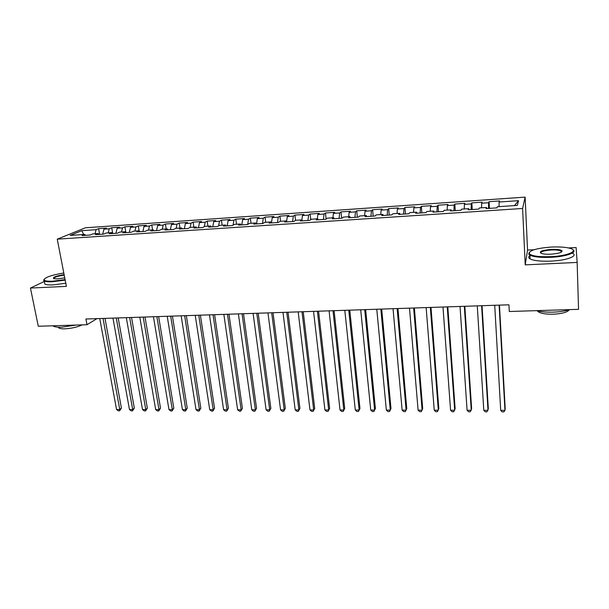 <?xml version="1.0" encoding="UTF-8"?>
<svg xmlns="http://www.w3.org/2000/svg" width="609" height="609" viewBox="0 0 609 609"><rect width="100%" height="100%" fill="white"/><g stroke="black" fill="none" stroke-linecap="round" stroke-linejoin="round"><path stroke-width="0.91" d="M525.141 197.118L85.42 227.781L57.254 239.162L522.598 208.476L525.141 197.118L527.546 250.063L525.209 264.869L577.149 262.433L576.114 247.551L568.486 247.939M534.093 249.728L527.546 250.063M514.453 205.598L518.548 200.681L499.106 202.013L499.502 200.962L489.065 201.686L488.608 202.736L481.65 203.216L482.153 202.158L471.838 202.873L471.275 203.924L464.401 204.396L465.01 203.345L454.816 204.045L454.147 205.104L447.356 205.568L448.064 204.51L437.993 205.21L437.224 206.268L430.51 206.725L431.317 205.667L421.359 206.36L420.492 207.418L413.854 207.867L414.759 206.809L404.916 207.494L403.957 208.552L397.395 209.001L398.393 207.943L388.664 208.613L387.613 209.671L381.12 210.12L382.216 209.054L372.601 209.724L371.452 210.783L365.035 211.224L366.222 210.158L356.714 210.821L355.473 211.879L349.132 212.313L350.411 211.254L341.002 211.902L339.677 212.967L333.412 213.394L334.775 212.335L325.472 212.975L324.064 214.041L317.868 214.459L319.306 213.401L310.118 214.033L308.618 215.099L302.49 215.517L304.02 214.459L294.923 215.084L293.348 216.149L287.288 216.56L288.894 215.502L279.904 216.119L278.244 217.185L272.253 217.596L273.936 216.53L265.044 217.147L263.309 218.212L257.379 218.616L259.145 217.55L250.345 218.159L248.533 219.225L242.671 219.628L244.513 218.562L235.805 219.164L233.925 220.23L228.124 220.625L230.035 219.56L221.425 220.153L219.468 221.219L213.729 221.615L215.715 220.549L207.197 221.136L205.172 222.201L199.493 222.589L201.549 221.531L193.122 222.11L191.028 223.176L185.41 223.556L187.534 222.498L179.191 223.069L177.029 224.135L171.472 224.515L173.664 223.457L165.412 224.021L163.182 225.086L157.685 225.467L159.939 224.401L151.778 224.965L149.479 226.03L144.044 226.403L146.366 225.338L138.281 225.893L135.921 226.959L130.539 227.324L132.922 226.266L124.929 226.814L122.508 227.88L117.179 228.246L119.623 227.187L111.713 227.728L109.232 228.794L103.956 229.151L106.461 228.093L98.628 228.634L99.663 234.381M518.548 200.681L517.323 205.4L497.34 206.748L496.914 207.875L486.058 208.598L486.553 207.471L479.397 207.951L478.864 209.077L468.138 209.793L468.747 208.666L461.683 209.138L461.036 210.265L450.439 210.973L451.155 209.846L444.174 210.311L443.421 211.445L432.953 212.145L433.775 211.011L426.879 211.475L426.018 212.602L415.681 213.295L416.602 212.16L409.796 212.617L408.822 213.751L398.606 214.437L399.633 213.302L392.904 213.751L391.838 214.886L381.744 215.563L382.871 214.429L376.217 214.87L375.053 216.005L365.073 216.675L366.298 215.54L359.729 215.982L358.465 217.116L348.599 217.771L349.924 216.637L343.43 217.07L342.068 218.205L332.324 218.859L333.74 217.725L327.315 218.151L325.868 219.286L316.231 219.933L317.738 218.798L311.389 219.225L309.852 220.359L300.328 220.991L301.927 219.857L295.647 220.283L294.018 221.417L284.609 222.041L286.291 220.907L280.087 221.326L278.366 222.46L269.064 223.077L270.83 221.942L264.694 222.361L262.898 223.488L253.702 224.104L255.544 222.97L249.484 223.381L247.604 224.508L238.507 225.117L240.433 223.983L234.435 224.386L232.478 225.52L223.488 226.122L225.49 224.987L219.56 225.383L217.52 226.518L208.628 227.111L210.714 225.977L204.845 226.373L202.736 227.507L193.944 228.093L196.098 226.959L190.297 227.347L188.112 228.482L179.411 229.06L181.642 227.933L175.91 228.314L173.649 229.448L165.047 230.019L167.346 228.893L161.674 229.273L159.345 230.4L150.834 230.971L153.202 229.837L147.591 230.217L145.193 231.344L136.774 231.907L139.217 230.781L133.66 231.154L131.194 232.28L122.873 232.836L125.378 231.709L119.882 232.075L117.354 233.201L109.118 233.749L111.683 232.623L106.248 232.988L103.652 234.115L95.506 234.663L98.14 233.536L92.766 233.894L90.102 235.021L82.04 235.561L84.735 234.435L70.157 235.409L81.789 230.674L96.085 229.692L98.628 228.634M577.149 262.433L578.55 309.334L509.291 311.503L508.941 304.804L85.915 319.009L86.996 324.719L96.968 318.636M103.956 229.151L102.67 234.183M109.232 228.794L108.204 232.859M84.735 234.435L85.526 235.325M117.179 228.246L115.923 233.3M122.508 227.88L121.503 231.968M98.14 233.536L98.909 234.435M130.539 227.324L129.321 232.402M135.921 226.959L134.954 231.062M111.683 232.623L112.437 233.529M144.044 226.403L142.864 231.504M149.479 226.03L148.543 230.149M125.378 231.709L126.109 232.615M157.685 225.467L156.543 230.59M163.182 225.086L162.268 229.228M139.217 230.781L139.933 231.694M171.472 224.515L170.368 229.662M177.029 224.135L176.153 228.299M153.202 229.837L153.902 230.765M185.41 223.556L184.344 228.733M191.028 223.176L190.168 227.416M167.346 228.893L168.023 229.821M199.493 222.589L198.465 227.789M205.172 222.201L204.304 226.662M181.642 227.933L182.304 228.87M213.729 221.615L212.747 226.837M219.468 221.219L218.601 225.916M196.098 226.959L196.737 227.903M228.124 220.625L227.18 225.87M233.925 220.23L233.049 225.193M210.714 225.977L211.331 226.929M242.671 219.628L241.773 224.904M248.533 219.225L247.657 224.477M225.49 224.987L226.091 225.947M257.379 218.616L256.526 223.914M263.309 218.212L262.471 223.518M240.433 223.983L241.012 224.949M272.253 217.596L271.439 222.917M278.244 217.185L277.453 222.521M255.544 222.97L256.1 223.945M287.288 216.56L286.58 221.486M293.348 216.149L292.602 221.509M270.83 221.942L271.363 222.924M302.49 215.517L301.912 219.857L302.407 220.854M308.618 215.099L307.918 220.488M286.291 220.907L286.793 221.897M317.868 214.459L317.327 218.829M324.064 214.041L323.409 219.453M333.412 213.394L332.91 217.778M339.677 212.967L339.076 218.41M317.738 218.798L318.202 219.803M349.132 212.313L348.675 216.72M355.473 211.879L354.925 217.352M333.74 217.725L334.174 218.738M365.035 211.224L364.616 215.655M371.452 210.783L370.95 216.279M349.924 216.637L350.335 217.657M381.12 210.12L380.747 214.566M387.613 209.671L387.164 215.198M366.298 215.54L366.687 216.568M397.395 209.001L397.06 213.477M403.957 208.552L403.569 214.102M382.871 214.429L383.228 215.464M413.854 207.867L413.564 212.366M420.492 207.418L420.157 212.998M399.633 213.302L399.968 214.345M430.51 206.725L430.266 211.247M437.224 206.268L436.942 211.879M416.602 212.16L416.906 213.211M447.356 205.568L447.158 210.113M454.147 205.104L453.933 210.744M433.775 211.011L434.05 212.069M464.401 204.396L464.256 208.963M471.275 203.924L471.115 209.595M451.155 209.846L451.398 210.912M481.65 203.216L481.552 207.806M488.608 202.736L488.509 208.438M468.747 208.666L468.953 209.74M499.106 202.013L499.06 206.634M486.553 207.471L486.728 208.552M44.32 281.457L30.45 288.057L38.283 326.249L86.996 324.719M525.209 264.869L522.598 208.476M30.45 288.057L66.389 286.375L57.254 239.162M96.085 229.692L95.034 233.742M83.692 234.503L81.789 230.674M489.065 201.686L489.446 208.369M471.838 202.873L472.249 209.519M454.816 204.045L455.258 210.653M437.993 205.21L438.465 211.772M421.359 206.36L421.87 212.884M404.916 207.494L405.457 213.98M388.664 208.613L389.235 215.061M372.601 209.724L373.195 216.126M356.714 210.821L357.338 217.185M341.002 211.902L341.657 218.235M325.472 212.975L326.135 219.08M310.118 214.033L310.75 219.689M294.923 215.084L295.548 220.351M279.904 216.119L280.536 221.295M265.044 217.147L265.699 222.293M250.345 218.159L251.022 223.275M235.805 219.164L236.505 224.249M221.425 220.153L222.14 225.216M207.197 221.136L207.928 226.167M193.122 222.11L193.868 227.111M179.191 223.069L179.959 228.04M165.412 224.021L166.196 228.969M151.778 224.965L152.577 229.882M138.281 225.893L139.103 230.788M124.929 226.814L125.873 232.318M111.713 227.728L112.726 233.513M499.121 305.132L504.952 410.375L500.697 410.367L494.721 305.284M499.464 305.124L505.196 408.753L504.952 410.375L503.856 411.882L502.159 411.874L500.697 410.367M481.612 305.718L487.999 410.337L483.797 410.329L477.273 305.87M482.039 305.71L488.319 408.73L486.956 411.836L485.274 411.829L483.797 410.329M464.317 306.304L471.252 410.299L467.088 410.291L460.031 306.449M464.827 306.281L471.632 408.7L470.247 411.791L468.587 411.783L467.088 410.291M551.274 247.064C536.689 248.183 529.335 250.36 529.221 253.58C531.467 256.008 538.668 257.044 550.818 256.671C568.144 255.963 579.593 250.649 569.742 248.251C565.205 247.094 559.054 246.698 551.274 247.064M572.962 249.804C577.682 252.545 565.776 256.686 550.833 257.318C540.708 257.691 533.735 256.975 529.914 255.179L528.703 254.128L529.388 252.21M551.168 249.386C557.235 249.172 560.874 249.69 562.092 250.923C562.061 252.529 558.339 253.618 550.939 254.189C547.072 254.356 544.043 254.159 541.843 253.588C538.257 251.738 541.363 250.337 551.168 249.386M561.551 252.012L561.003 250.992C559.146 250.139 555.872 249.812 551.183 250.002C544.111 250.55 540.609 251.601 540.685 253.146M569.712 309.608C565.152 311.062 559.549 311.915 552.926 312.151C546.319 312.318 540.822 311.816 536.445 310.651M569.286 309.745C567.565 312.234 562.176 313.726 553.124 314.214C545.969 314.32 541.013 313.521 538.272 311.816L537.435 310.902M572.681 253.298C578.375 256.069 566.431 260.5 550.978 261.124C540.868 261.482 533.903 260.743 530.081 258.909C528.33 257.889 528.285 256.785 529.929 255.597M63.8 272.984C51.285 275.108 44.701 277.43 44.038 279.957C44.693 280.985 47.563 281.396 52.656 281.183L65.079 279.584M65.178 280.102L52.503 281.731C48.309 281.914 45.553 281.67 44.229 280.985L43.673 280.467L44.054 279.333M64.737 277.849L57.421 278.884L53.889 278.716C52.199 277.392 55.609 276.029 64.12 274.629M76.239 325.054L61.486 327.208C57.345 327.307 54.597 326.919 53.249 326.036L52.945 325.785M82.192 324.871C77.396 327.117 71.596 328.434 64.775 328.837C61.783 328.906 59.804 328.624 58.822 327.977L58.35 327.185M65.787 283.254L53.128 284.883C48.941 285.058 46.177 284.799 44.853 284.099L44.548 282.568M64.219 275.131C57.573 276.121 54.041 277.293 53.63 278.64M447.227 306.875L454.687 410.26L450.576 410.253L442.987 307.02M447.813 306.86L455.136 408.669L453.735 411.745L452.091 411.737L450.576 410.253M430.335 307.446L438.313 410.23L434.247 410.215L426.148 307.583M430.997 307.423L438.83 408.647L437.399 411.699L435.778 411.692L434.247 410.215M413.64 308.002L422.121 410.192L418.101 410.184L409.499 308.146M414.379 307.979L422.707 408.616L421.253 411.654L419.647 411.646L418.101 410.184M397.137 308.557L406.112 410.154L402.138 410.146L393.041 308.694M397.951 308.527L406.759 408.593L405.289 411.608L403.698 411.608L402.138 410.146M380.831 309.106L390.278 410.123L386.35 410.108L376.781 309.243M381.706 309.075L390.993 408.563L389.494 411.57L387.925 411.562L386.35 410.108M364.7 309.646L374.626 410.085L370.736 410.078L360.703 309.783M365.651 309.616L375.395 408.54L373.88 411.524L372.327 411.517L370.736 410.078M348.759 310.179L359.143 410.047L355.298 410.04L344.801 310.316M349.779 310.148L359.972 408.51L358.435 411.478L356.904 411.478L355.298 410.04M359.972 408.51L358.435 411.478M333.001 310.712L343.826 410.017L340.028 410.009L329.088 310.841M334.082 310.674L344.717 408.487L343.164 411.44L341.641 411.433L340.028 410.009M344.717 408.487L343.164 411.44M317.411 311.237L328.677 409.979L324.917 409.971L313.544 311.366M318.568 311.199L329.629 408.456L328.053 411.395L326.546 411.395L324.917 409.971M329.629 408.456L328.053 411.395M302.003 311.755L313.696 409.948L309.973 409.941L298.174 311.884M303.221 311.709L314.701 408.433L313.102 411.357L311.618 411.357L309.973 409.941M314.701 408.433L313.102 411.357M286.763 312.265L298.874 409.918L295.19 409.91L282.979 312.394M288.042 312.219L299.933 408.411L298.319 411.319L296.849 411.311L295.19 409.91M299.933 408.411L298.319 411.319M271.69 312.767L284.213 409.88L280.566 409.872L267.952 312.897M273.03 312.729L285.317 408.388L283.687 411.273L282.233 411.273L280.566 409.872M285.317 408.388L283.687 411.273M256.785 313.27L269.703 409.849L266.103 409.842L253.085 313.399M258.186 313.224L270.86 408.365L269.216 411.235L267.777 411.235L266.103 409.842M270.86 408.365L269.216 411.235M242.047 313.764L255.354 409.819L251.783 409.811L238.385 313.886M243.501 313.719L256.564 408.334L254.897 411.197L253.473 411.197L251.783 409.811M256.564 408.334L254.897 411.197M227.462 314.259L241.149 409.788L237.624 409.781L223.846 314.381M228.976 314.206L242.405 408.312L240.73 411.159L239.322 411.151L237.624 409.781M242.405 408.312L240.73 411.159M213.043 314.739L227.096 409.758L223.602 409.75L209.458 314.861M214.604 314.686L228.405 408.289L226.708 411.121L225.315 411.113L223.602 409.75M228.405 408.289L226.708 411.121M198.77 315.218L213.188 409.728L209.732 409.72L195.23 315.34M200.391 315.165L214.543 408.266L213.188 409.728L212.838 411.083L211.452 411.075L209.732 409.72M214.543 408.266L212.838 411.083M184.656 315.69L199.425 409.697L196.007 409.69L181.155 315.812M186.331 315.637L200.825 408.243L199.425 409.697L199.105 411.045L197.735 411.037L196.007 409.69M200.825 408.243L199.105 411.045M170.687 316.162L185.806 409.667L182.426 409.659L167.224 316.277M172.416 316.101L187.252 408.22L185.806 409.667L185.517 411.006L184.162 411.006L182.426 409.659M187.252 408.22L185.517 411.006M156.871 316.627L172.324 409.636L168.975 409.629L153.445 316.741M158.644 316.566L173.816 408.197L172.324 409.636L172.065 410.968L170.726 410.968L168.975 409.629M173.816 408.197L172.065 410.968M143.199 317.083L158.979 409.606L155.668 409.598L139.804 317.198M145.026 317.023L160.517 408.175L158.979 409.606L158.751 410.93L157.427 410.93L155.668 409.598M160.517 408.175L158.751 410.93M129.671 317.54L145.779 409.575L142.498 409.568L126.314 317.654M131.544 317.479L147.355 408.152L145.779 409.575L145.574 410.9L144.264 410.892L142.498 409.568M147.355 408.152L145.574 410.9M116.281 317.989L132.701 409.545L129.458 409.537L112.962 318.104M118.199 317.928L134.323 408.129L132.701 409.545L132.526 410.862L131.232 410.854L129.458 409.537M134.323 408.129L132.526 410.862M103.035 318.431L119.76 409.514L116.547 409.507L99.747 318.545M104.999 318.37L121.419 408.106L119.76 409.514L119.615 410.824L118.329 410.824L116.547 409.507M121.419 408.106L119.615 410.824M529.221 253.58L528.703 254.128M561.559 251.479L562.092 250.923M538.242 311.085L538.272 311.816M561.003 250.992L561.049 252.301M530.081 258.909L529.914 255.179M44.038 279.957L43.673 280.467M58.67 327.2L58.822 327.977M44.853 284.099L44.229 280.985"/></g></svg>

